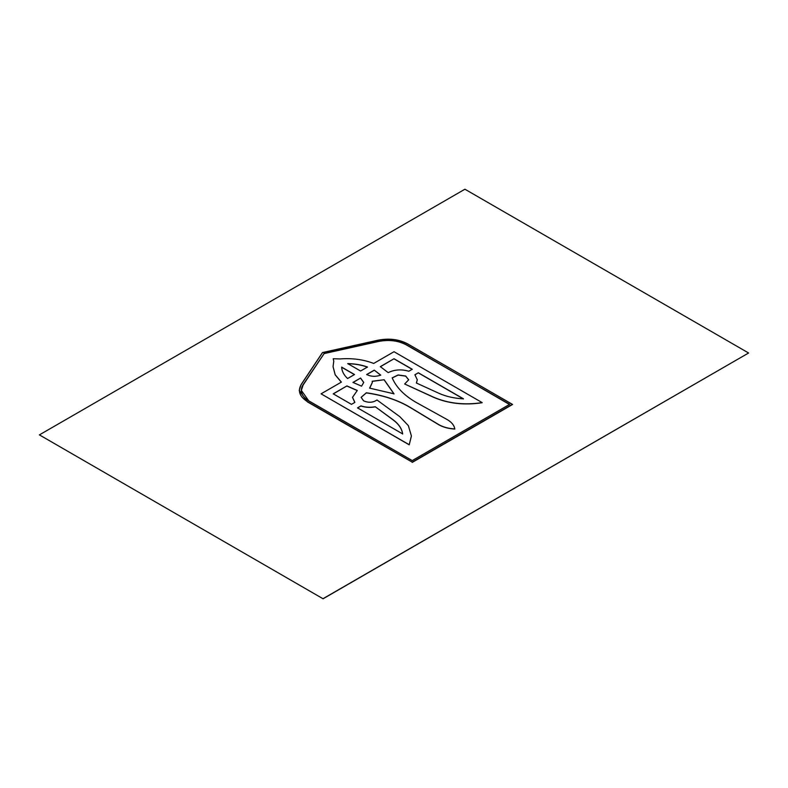 <?xml version="1.0" encoding="UTF-8"?>
<svg xmlns="http://www.w3.org/2000/svg" width="788" height="788" viewBox="0 0 788 788"><rect width="100%" height="100%" fill="white"/><g stroke="black" fill="none" stroke-linecap="round" stroke-linejoin="round"><path stroke-width="1.18" d="M415.887 402.264L446.934 419.433C451.554 422.053 454.174 425.215 454.804 428.928C448.579 428.583 443.23 427.145 438.758 424.624L410.006 407.278C397.851 400.038 383.293 395.202 366.341 392.779L361.101 397.339L363.623 400.856C368.548 402.964 373 402.678 376.979 399.979L399.821 416.685L408.351 425.628L411.405 435.951L409.218 444.728L321.071 393.833L341.381 382.101L335.205 374.783L333.058 366.637L333.757 361.17L333.226 358.737L339.973 358.934C352.197 357.988 363.445 359.495 373.699 363.445L394.02 351.714L482.157 402.609C464.457 405.308 448.274 403.495 433.587 397.182L404.668 384.002L408.696 379.796L405.672 376.024L398.127 374.96L392.188 377.856C396.197 387.243 404.096 395.389 415.887 402.264M454.804 428.928L454.804 429.046C448.579 428.702 443.23 427.263 438.758 424.742L410.006 407.396C397.851 400.146 383.293 395.32 366.341 392.897L361.101 397.398M323.08 598.663L748.6 352.994L323.08 598.781L39.4 434.887L323.08 598.781M748.6 352.994L464.92 189.219L39.4 434.887M343.854 422.9L307.389 401.85L299.213 390.444L301.075 384.642L322.558 352.581L301.213 384.554C297.519 390.966 299.607 396.669 307.497 401.673L412.252 462.152L343.854 422.9M512.555 404.48L412.252 462.389M308.807 400.915L301.361 390.444L303.084 385.086L324.114 353.595L378.664 341.45C388.967 339.47 398.137 340.593 406.175 344.819L509.718 404.362L412.252 460.635L308.807 400.915C301.449 396.246 299.499 390.927 302.947 384.938L324.114 353.595M482.157 402.609L482.157 402.727C464.457 405.426 448.274 403.614 433.587 397.3L404.668 384.002M408.686 379.855L405.672 376.132L398.176 375.078L392.217 377.925M411.405 436.01L409.218 444.836L321.071 393.833M341.303 382.15L335.186 374.852L333.058 366.696M333.757 361.229L333.226 358.737M509.511 404.48L406.273 344.642C398.196 340.396 388.976 339.264 378.614 341.253L323.996 353.408M354.501 374.527L341.667 367.119C341.854 371.227 343.834 375.029 347.587 378.526L354.501 374.527M341.667 367.238L354.501 374.645M352.985 382.426L361.564 386.159L363.731 382.426L360.579 378.043L352.985 382.426M352.985 382.544L360.579 378.043M360.579 378.161L363.731 382.485M357.545 407.987L360.973 405.899L357.545 407.869L402.668 433.922C401.9 428.652 398.698 423.934 393.074 419.758L375.265 406.736L393.074 419.876C398.698 424.052 401.9 428.771 402.668 434.04M360.973 406.007C365.524 407.485 370.291 407.77 375.265 406.854M360.973 405.899C365.524 407.376 370.291 407.652 375.265 406.736M374.261 370.143L366.666 374.527C371.109 376.703 375.797 376.891 380.732 375.098L374.261 370.143L380.732 375.216M366.666 374.645L374.261 370.261M360.579 371.02L367.494 367.031C361.446 364.864 354.866 363.721 347.744 363.603L360.579 371.02M347.744 363.721C354.866 363.839 361.446 364.972 367.494 367.149M416.419 383.037L417.285 379.855M416.359 383.007L417.285 379.796L414.902 374.753L418.329 372.773L463.462 398.826C454.331 398.383 446.146 396.531 438.916 393.291L416.359 383.007M414.902 374.871L418.329 372.773M418.329 372.891L463.462 398.945M388.189 372.635L380.338 366.637L394.02 358.737L412.252 369.267L408.824 371.246C401.417 369.079 394.542 369.542 388.189 372.635M380.338 366.755L394.02 358.737M394.02 358.855L412.252 369.385M369.72 388.149L372.33 382.485M369.611 388.129L372.33 382.426L372.222 381.254L384.14 379.747L394 393.823L369.611 388.129M372.222 381.362L384.14 379.747M384.14 379.865L394 393.941M352.512 397.398L354.817 402.432M357.299 390.474L352.512 397.339L354.886 402.382L351.468 404.362L333.226 393.833L346.907 385.933L357.299 390.474M333.226 393.951L346.907 385.933M346.907 386.051L357.299 390.592M412.252 462.152L512.348 404.362L407.593 343.883C398.935 339.332 389.055 338.121 377.945 340.258L322.558 352.581M299.213 390.444L301.095 384.593L322.459 352.581M322.489 352.561L377.905 340.229C389.065 338.062 398.984 339.273 407.662 343.873L512.495 404.402M509.57 404.402L412.252 460.586L308.886 400.905C303.961 397.97 301.449 394.483 301.361 390.444"/></g></svg>
